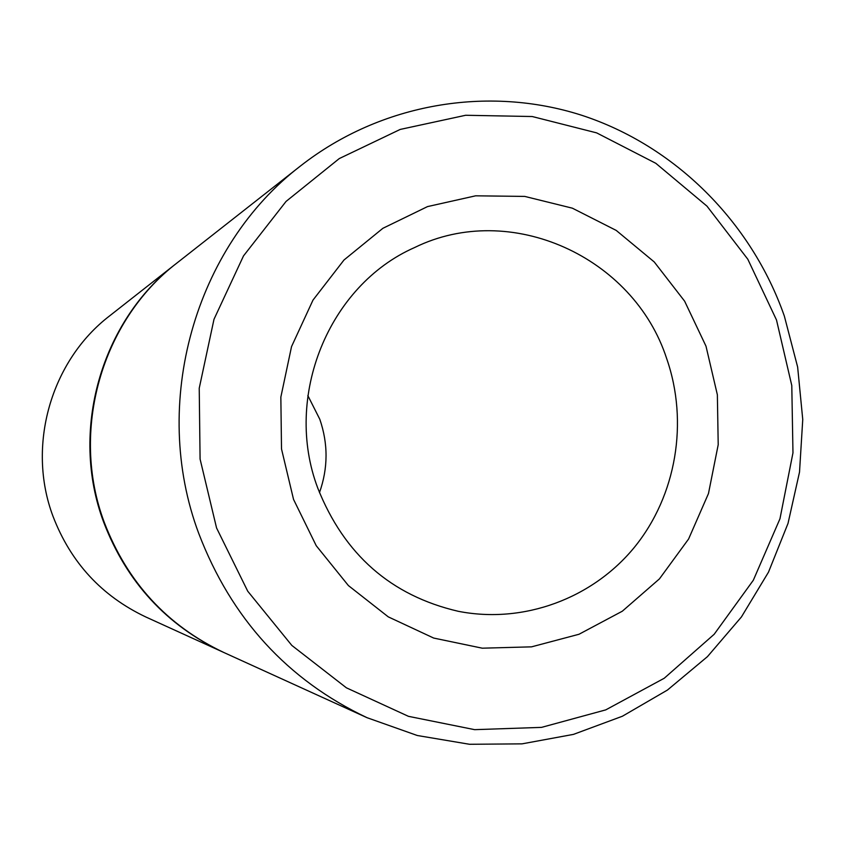<?xml version="1.0" encoding="UTF-8"?>
<svg xmlns="http://www.w3.org/2000/svg" width="845" height="845" viewBox="0 0 845 845"><rect width="100%" height="100%" fill="white"/><g stroke="black" fill="none" stroke-linecap="round" stroke-linejoin="round"><path stroke-width="1.27" d="M307.833 395.566L319.79 419.247C328.24 443.773 328.124 468.246 319.463 492.667M666.684 358.639C633.729 256.764 510.422 200.487 414.62 247.532C328.737 285.272 283.107 396.706 317.794 488.167C344.242 554.595 391.045 595.63 458.201 611.284C523.573 624.17 592.577 598.503 634.542 547.127C676.359 495.603 688.76 422.004 666.684 358.639M293.532 499.384L281.512 448.959L280.846 397.118L291.536 346.608L312.988 300.102L343.999 259.996L382.88 228.308L427.528 206.592L475.629 195.818L524.724 196.41L572.361 208.176L616.227 230.421L654.241 261.95L684.63 301.179L705.997 346.175L717.363 394.795L718.208 444.713L708.469 493.564L688.58 539.036L659.417 578.909L622.311 611.21L578.994 634.268L531.547 646.847L482.284 648.189L433.686 638.059L388.267 616.861L348.393 585.564L316.241 545.722L293.532 499.384M176.837 263.091L109.723 315.798C50.837 360.857 26.459 445.949 53.024 516.348C70.758 562.506 101.696 596.042 145.815 616.977L223.481 652.329M216.563 527.967L247.733 591.204L291.831 645.422L346.397 687.819L408.441 716.328L474.636 729.657L541.529 727.376L605.77 709.874L664.233 678.25L714.173 634.278L753.328 580.23L779.967 518.767L792.969 452.846L791.786 385.542L776.502 319.991L747.814 259.235L706.98 206.148L655.815 163.307L596.644 132.876L532.223 116.525L465.648 115.269L400.203 129.433L339.267 158.575L286.064 201.416L243.508 255.898L213.996 319.283L199.23 388.235L200.085 459.078L216.563 527.967M176.468 263.387C100.882 321.153 69.427 431.235 103.713 522.305C126.623 581.994 166.402 625.279 223.048 652.139M198.755 533.459C150.061 403.635 194.73 246.645 300.894 165.662C380.799 103.312 487.945 85.197 581.645 115.247C675.282 145.815 751.427 222.172 784.329 316.019L797.638 367.015L802.75 419.49L799.518 472.08L788.015 523.414L768.496 572.139L741.424 616.956L707.455 656.639L667.434 690.059L622.385 716.243L573.48 734.379L522.041 743.853L469.493 744.276L417.314 735.509L367.036 717.69C287.406 679.95 231.319 618.54 198.755 533.459M300.894 165.662L177.207 262.806C101.442 320.709 69.903 431.066 104.273 522.368C127.246 582.216 167.12 625.596 223.904 652.53L367.036 717.69"/></g></svg>
